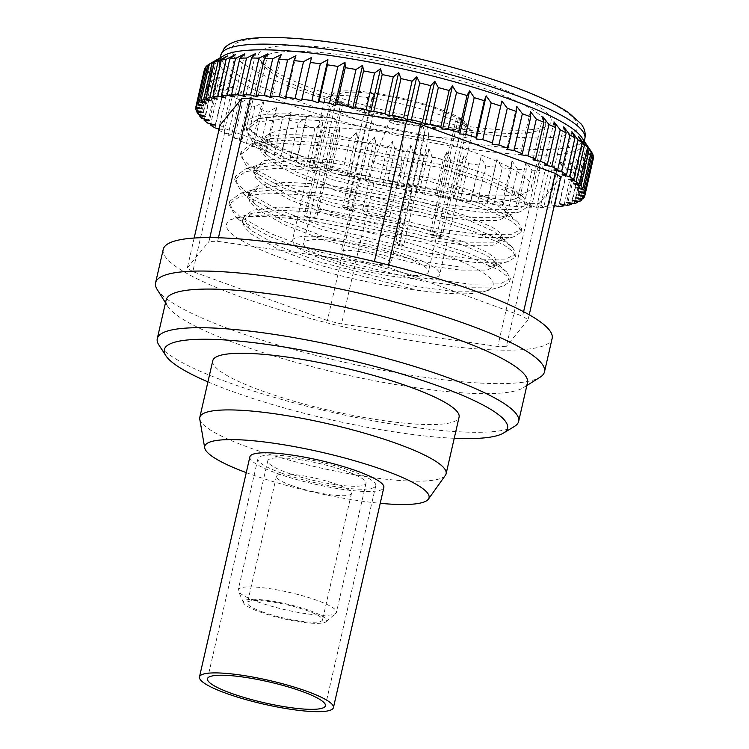 <?xml version="1.0" encoding="UTF-8"?>
<svg xmlns="http://www.w3.org/2000/svg" width="749" height="749" viewBox="0 0 749 749"><rect width="100%" height="100%" fill="white"/><g stroke="black" fill="none" stroke-linecap="round" stroke-linejoin="round"><path stroke-width="0.56" stroke-dasharray="3.75 2.81" d="M281.081 472.947A60.463 10.701 -167.1 0 0 341.947 487.636A60.463 10.701 -167.1 0 0 375.801 485.652A60.463 10.701 -167.1 0 0 319.252 461.721A60.463 10.701 -167.1 0 0 257.928 458.65A60.463 10.701 -167.1 0 0 281.081 472.947M249.885 456.815A68.711 12.162 -167.1 0 0 276.194 473.059A68.711 12.162 -167.1 0 0 345.364 489.752A68.711 12.162 -167.1 0 0 383.844 487.496M584.641 195.704L592.759 160.295L587.796 151.691L593.245 158.966L584.829 195.732M582.16 198.691L590.278 163.207L585.765 154.603L591.513 162.065L583.096 198.831M591.513 162.065A199.487 35.315 -167.1 0 0 592.759 160.295M577.882 201.191L586.018 165.669L582.001 157.075L587.984 164.724L579.557 201.481M587.984 164.724A199.487 35.315 -167.1 0 0 590.278 163.207M571.861 203.213L580.007 167.654L576.543 159.088L582.685 166.905L574.258 203.662M582.685 166.905A199.487 35.315 -167.1 0 0 586.018 165.669M564.156 204.711L572.302 169.143L569.437 160.614L575.663 168.591L567.246 205.357M575.663 168.591A199.487 35.315 -167.1 0 0 580.007 167.654M554.831 205.694L562.986 170.117L560.748 161.662L566.993 169.78L558.576 206.537M566.993 169.78A199.487 35.315 -167.1 0 0 572.302 169.143M218.867 130.176A199.487 35.315 -167.1 0 0 223.951 132.957L232.368 96.2L241.534 91.472L236.497 98.325L228.071 135.092A199.487 35.315 -167.1 0 0 234.456 138.19L242.873 101.433L251.973 96.546L247.61 103.615L239.193 140.372A199.487 35.315 -167.1 0 0 246.421 143.536L254.838 106.779L263.807 101.724L260.137 108.998L251.72 145.755A199.487 35.315 -167.1 0 0 259.734 148.957L268.151 112.2L276.905 106.967L273.965 114.428L265.549 151.186A199.487 35.315 -167.1 0 0 274.256 154.397L282.682 117.64L291.155 112.219L280.538 156.616A199.487 35.315 -167.1 0 0 289.872 159.809L298.289 123.042L306.435 117.424L296.557 161.999A199.487 35.315 -167.1 0 0 306.425 165.126L314.842 128.369L322.576 122.546L321.864 130.523L313.447 167.28A199.487 35.315 -167.1 0 0 323.765 170.323L332.182 133.565L339.456 127.527L339.475 135.644L331.058 172.41A199.487 35.315 -167.1 0 0 341.722 175.341L350.139 138.584L356.899 132.33L357.648 140.578L349.221 177.335A199.487 35.315 -167.1 0 0 360.138 180.125L368.555 143.368L374.743 136.908L376.195 145.259L367.778 182.016A199.487 35.315 -167.1 0 0 378.825 184.647L387.252 147.89L392.832 141.205L394.957 149.65L386.54 186.407A199.487 35.315 -167.1 0 0 397.635 188.851L406.052 152.094L410.986 145.203L413.757 153.714L405.331 190.471A199.487 35.315 -167.1 0 0 416.369 192.699L424.786 155.942L429.037 148.845L432.407 157.412L423.99 194.169A199.487 35.315 -167.1 0 0 434.86 196.163L443.286 159.406L446.825 152.103L450.758 160.707L442.341 197.464A199.487 35.315 -167.1 0 0 452.939 199.206L461.365 162.449L464.174 154.959L468.612 163.563L460.195 200.32A199.487 35.315 -167.1 0 0 470.438 201.799L480.933 157.365L485.82 165.96L477.403 202.726A199.487 35.315 -167.1 0 0 487.187 203.915L496.933 159.312L502.214 167.879L493.797 204.646A199.487 35.315 -167.1 0 0 503.028 205.544L511.445 168.778L512.035 160.782L517.653 169.302L509.226 206.059A199.487 35.315 -167.1 0 0 517.821 206.658L526.238 169.901L526.098 161.756L531.968 170.201L523.551 206.967A199.487 35.315 -167.1 0 0 531.425 207.258L539.842 170.491L538.971 162.233L545.047 170.585L536.63 207.351A199.487 35.315 -167.1 0 0 543.708 207.333L552.125 170.566L550.562 162.196L556.76 170.444L548.343 207.211A199.487 35.315 -167.1 0 0 553.942 206.921M556.76 170.444A199.487 35.315 -167.1 0 0 562.986 170.117M545.047 170.585A199.487 35.315 -167.1 0 0 552.125 170.566M531.968 170.201A199.487 35.315 -167.1 0 0 539.842 170.491M517.653 169.302A199.487 35.315 -167.1 0 0 526.238 169.901M502.214 167.879A199.487 35.315 -167.1 0 0 511.445 168.778M485.82 165.96A199.487 35.315 -167.1 0 0 495.604 167.158M468.612 163.563A199.487 35.315 -167.1 0 0 473.771 164.321A199.487 35.315 -167.1 0 0 478.854 165.033M450.758 160.707A199.487 35.315 -167.1 0 0 461.365 162.449M432.407 157.412A199.487 35.315 -167.1 0 0 443.286 159.406M413.757 153.714A199.487 35.315 -167.1 0 0 424.786 155.942M394.957 149.65A199.487 35.315 -167.1 0 0 406.052 152.094M376.195 145.259A199.487 35.315 -167.1 0 0 387.252 147.89M357.648 140.578A199.487 35.315 -167.1 0 0 368.555 143.368M339.475 135.644A199.487 35.315 -167.1 0 0 350.139 138.584M321.864 130.523A199.487 35.315 -167.1 0 0 332.182 133.565M304.974 125.242A199.487 35.315 -167.1 0 0 314.842 128.369M288.955 119.859A199.487 35.315 -167.1 0 0 298.289 123.042M273.965 114.428A199.487 35.315 -167.1 0 0 282.682 117.64M260.137 108.998A199.487 35.315 -167.1 0 0 268.151 112.2M247.61 103.615A199.487 35.315 -167.1 0 0 254.838 106.779M236.497 98.325A199.487 35.315 -167.1 0 0 242.873 101.433M214.991 127.901L223.408 91.144L232.574 86.547L226.891 93.194L218.745 128.772M226.891 93.194A199.487 35.315 -167.1 0 0 232.368 96.2M207.679 123.061L216.096 86.294L225.177 81.828L218.895 88.251L210.741 123.828M218.895 88.251A199.487 35.315 -167.1 0 0 223.408 91.144M202.061 118.473L210.488 81.716L219.42 77.344L212.576 83.56L204.43 119.11M212.576 83.56A199.487 35.315 -167.1 0 0 216.096 86.294M198.213 114.204L206.63 77.437L215.347 73.159L207.997 79.151L199.861 114.672M207.997 79.151A199.487 35.315 -167.1 0 0 210.488 81.716M196.154 110.272L204.571 73.505L213.006 69.282L205.198 75.078L197.071 110.552M205.198 75.078A199.487 35.315 -167.1 0 0 206.63 77.437M195.91 106.714L204.327 69.957L212.407 65.781L204.205 71.361L196.098 106.779M204.205 71.361A199.487 35.315 -167.1 0 0 204.571 73.505M269.743 68.459A150.09 26.571 -167.1 0 0 417.586 117.846A150.09 26.571 -167.1 0 0 547.725 125.514A150.09 26.571 -167.1 0 0 499.021 87.895A150.09 26.571 -167.1 0 0 348.482 50.267A150.09 26.571 -167.1 0 0 259.884 59.592A150.09 26.571 -167.1 0 0 269.743 68.459M373.639 93.887L371.888 92.726L367.731 97.67A75.63 13.388 -167.1 0 0 326.246 97.96A75.63 13.388 -167.1 0 0 324.504 100.038A75.63 13.388 -167.1 0 0 329.298 106.545L337.116 100.75L341.31 101.358A63.993 11.329 12.9 0 1 337.378 95.938A63.993 11.329 12.9 0 1 373.639 93.887L347.049 209.973L342.677 207.061L367.731 97.67M337.116 100.75A68.646 12.153 12.9 0 1 334.428 93.016A68.646 12.153 12.9 0 1 371.888 92.726M425.881 126.553L427.632 127.723L428.718 136.168A75.63 13.388 -167.1 0 0 471.945 133.799A75.63 13.388 -167.1 0 0 471.28 131.178A75.63 13.388 -167.1 0 0 467.161 127.293L462.405 119.69L458.21 119.091A63.993 11.329 12.9 0 1 462.133 124.512A63.993 11.329 12.9 0 1 425.881 126.553L399.292 242.639L403.664 245.56L428.718 136.168M462.405 119.69A68.646 12.153 12.9 0 1 466.065 123.164A68.646 12.153 12.9 0 1 427.632 127.723M376.082 93.325L377.833 94.496A63.993 11.329 12.9 0 1 456.459 117.921L460.654 118.529L465.41 126.122A75.63 13.388 -167.1 0 0 371.925 98.269L376.082 93.325A68.646 12.153 12.9 0 1 460.654 118.529M341.975 241.524A63.993 11.329 -167.1 0 0 303.635 243.275A63.993 11.329 -167.1 0 0 387.945 273.291A63.993 11.329 -167.1 0 0 428.391 271.85A63.993 11.329 -167.1 0 0 341.975 241.524M356.393 251.149A25.597 4.531 12.9 0 1 390.969 263.274A25.597 4.531 12.9 0 1 365.006 261.981A25.597 4.531 12.9 0 1 341.067 251.851A25.597 4.531 12.9 0 1 356.393 251.149M230.158 219.86A145.437 25.747 12.9 0 1 298.879 219.438C346.319 225.589 407.053 240.401 447.031 255.652C489.883 272.496 502.944 284.246 486.185 290.912C475.755 294.713 455.495 294.834 425.395 291.277C380.352 286.549 318.475 271.953 277.598 256.682C234.165 240.036 218.352 227.762 230.158 219.86L253.134 213.016L242.517 220.543L244.23 226.966L251.701 234.325L278.656 249.483L319.083 265.109L414.431 289.442L425.395 291.277M337.602 238.603A75.63 13.388 12.9 0 1 439.729 274.443A75.63 13.388 12.9 0 1 392.317 276.212A75.63 13.388 12.9 0 1 292.297 240.682A75.63 13.388 12.9 0 1 337.602 238.603M443.492 142.413C368.246 125.888 275.688 120.467 263.704 138.556C272.13 134.202 290.865 133.519 319.898 136.515L377.159 144.295L436.995 157.945L486.213 174.143L514.039 189.048L515.443 198.888L527.951 191.323A145.437 25.747 12.9 0 0 531.303 187.344A145.437 25.747 12.9 0 0 443.492 142.413L334.223 121.516L287.878 118.632L256.888 121.975L246.028 129.98L252.947 142.497L256.458 145.334L286.979 162.271L332.734 179.732L440.618 206.836L486.213 212.819L516.492 212.576L520.358 211.752L526.725 207.314L524.356 201.949L515.499 195.414L484.275 181.576L437.809 167.214L328.502 146.317L282.186 143.433L251.205 146.776L240.354 154.79L247.264 167.308L250.784 170.135L281.306 187.072L327.06 204.533L434.935 231.638L480.53 237.62L510.818 237.377L514.675 236.553L521.042 232.124L518.673 226.75L509.826 220.215L478.592 206.378L432.126 192.025L322.819 171.118L276.521 168.235L245.532 171.577L234.671 179.591L241.581 192.109L245.101 194.946L275.623 211.883L321.377 229.344L429.261 256.439L474.857 262.422L505.135 262.187L508.992 261.354L515.359 256.926L512.99 251.552L504.143 245.026L472.909 231.188L426.443 216.826L317.145 195.929L270.838 193.045L239.849 196.388L228.988 204.393L235.907 216.91L239.418 219.747L269.94 236.684L315.694 254.145L423.578 281.25L469.174 287.232L499.452 286.989L503.319 286.165L509.676 281.736L507.316 276.362L498.459 269.827L467.226 255.989L420.76 241.627L311.556 220.74L298.879 219.438M527.951 191.323A145.437 25.747 12.9 0 1 383.788 179.966A145.437 25.747 12.9 0 1 249.043 127.442A145.437 25.747 12.9 0 1 247.769 122.405A145.437 25.747 12.9 0 1 334.897 118.408L289.301 115.524L258.358 118.651L246.739 126.881L248.705 134.024L257.169 142.235L287.691 159.172L333.445 176.633L441.33 203.728L486.925 209.72L517.203 209.477L527.436 204.215L523.663 197.511L516.211 192.315L484.978 178.477L438.521 164.115L329.214 143.218L283.618 140.325L251.917 143.677L241.056 151.682L243.022 158.835L251.495 167.036L282.008 183.973L327.762 201.434L435.646 228.539L481.242 234.521L511.53 234.278L521.753 229.016L517.99 222.313L510.528 217.116L479.304 203.279L432.838 188.917L323.531 168.019L277.945 165.136L246.234 168.478L235.383 176.492L237.339 183.636L245.812 191.847L276.334 208.784L322.089 226.245L429.963 253.34L475.559 259.323L505.847 259.088L516.07 253.827L512.307 247.114L504.854 241.918L473.621 228.089L427.155 213.727L317.81 192.821L272.243 189.937L240.56 193.289L229.7 201.294L231.656 208.437L240.129 216.648L270.651 233.585L316.406 251.046L424.29 278.141L469.885 284.133L500.163 283.89L510.387 278.628L506.624 271.924L499.171 266.728L467.938 252.89L421.472 238.528L312.221 217.631L266.578 214.748L235.635 217.875M349.212 55.903A145.437 25.747 12.9 0 1 545.618 124.83A145.437 25.747 12.9 0 1 542.267 128.819A145.437 25.747 12.9 0 1 398.103 117.462A145.437 25.747 12.9 0 1 263.358 64.938A145.437 25.747 12.9 0 1 262.084 59.892A145.437 25.747 12.9 0 1 349.212 55.903M263.704 138.556L260.268 143.031L266.588 154.481L269.453 156.813L296.407 171.97L336.835 187.596L432.182 211.92L472.469 217.397L499.209 217.36L502.86 216.601L508.225 212.875L506.109 208.222L498.254 202.539L470.587 190.48L429.449 177.953L332.687 159.827L291.689 157.459L264.228 160.595L254.594 167.832L260.905 179.283L263.77 181.614L290.724 196.772L331.161 212.398L426.499 236.731L466.786 242.199L493.535 242.17L497.177 241.403L502.542 237.676L500.426 233.023L492.57 227.34L464.904 215.281L423.765 202.764L327.004 184.638L286.006 182.26L258.545 185.396L248.911 192.643L255.222 204.093L258.087 206.424L285.041 221.582L325.478 237.208L420.816 261.532L461.103 267.009L487.852 266.972L491.494 266.213L496.859 262.478L494.743 257.834L486.887 252.151L459.221 240.092L418.082 227.565L321.321 209.439L280.323 207.07L252.872 210.197L243.228 217.444L249.539 228.894L252.404 231.226L279.368 246.384L319.795 262.01L415.133 286.343L455.429 291.81L482.169 291.773L486.185 290.912M319.898 136.515L270.183 138.602L259.557 146.13L261.27 152.553L268.741 159.912L295.696 175.069L336.123 190.695L431.471 215.029L471.758 220.496L498.506 220.459L507.513 215.974L504.339 210.319L497.542 205.638L469.876 193.579L428.737 181.061L331.976 162.926L291.895 160.548L263.517 163.694L253.883 170.931L255.587 177.363L263.058 184.713L290.013 199.88L330.449 215.497L425.788 239.83L466.075 245.298L492.823 245.269L501.83 240.775L498.656 235.13L491.859 230.449L464.193 218.39L423.054 205.863L326.292 187.737L286.212 185.359L257.843 188.495L248.2 195.742L249.904 202.164L257.375 209.523L284.339 224.681L324.766 240.307L420.105 264.631L460.401 270.108L487.14 270.071L496.147 265.577L492.982 259.931L486.176 255.25L458.519 243.191L417.371 230.664L320.609 212.538L280.529 210.16L253.134 213.016M515.443 198.888L498.3 202.239L467.217 200.854L380.024 184.909L295.228 157.87L266.457 143.78L251.617 131.393L250.924 123.473L260.455 118.07L290.256 115.252L334.897 118.408M329.298 106.545L304.244 215.937A75.63 13.388 -167.1 0 0 305.985 217.098L331.039 107.716A75.63 13.388 -167.1 0 0 424.524 135.569L399.479 244.96A75.63 13.388 -167.1 0 0 403.664 245.56M467.161 127.293L442.107 236.684A75.63 13.388 -167.1 0 0 440.356 235.514L465.41 126.122M371.925 98.269L346.871 207.66A75.63 13.388 -167.1 0 0 342.677 207.061M458.21 119.091L431.621 235.177A63.993 11.329 -167.1 0 0 429.87 234.006L456.459 117.921M377.833 94.496L351.244 210.581A63.993 11.329 -167.1 0 0 347.049 209.973M341.31 101.358L314.72 217.444A63.993 11.329 -167.1 0 0 316.471 218.605L343.061 102.519L338.866 101.92L331.039 107.716M424.524 135.569L423.438 127.115L421.687 125.954A63.993 11.329 12.9 0 1 343.061 102.519M421.687 125.954L395.098 242.039A63.993 11.329 -167.1 0 0 399.292 242.639M423.438 127.115A68.646 12.153 12.9 0 1 338.866 101.92M366.626 206.499A25.597 4.531 12.9 0 1 401.192 218.624A25.597 4.531 12.9 0 1 375.23 217.332A25.597 4.531 12.9 0 1 351.29 207.201A25.597 4.531 12.9 0 1 366.626 206.499M370.998 209.411A13.959 2.472 12.9 0 1 389.845 216.03A13.959 2.472 12.9 0 1 375.689 215.319A13.959 2.472 12.9 0 1 362.628 209.795A13.959 2.472 12.9 0 1 370.998 209.411M382.243 160.295A13.959 2.472 -167.1 0 0 373.901 160.623A13.959 2.472 -167.1 0 0 373.882 160.679A13.959 2.472 -167.1 0 0 374.921 161.99A13.959 2.472 -167.1 0 0 389.892 166.83A13.959 2.472 -167.1 0 0 401.099 166.915A13.959 2.472 -167.1 0 0 401.108 166.849A13.959 2.472 -167.1 0 0 382.243 160.295M304.244 215.937L314.72 217.444M316.471 218.605L305.985 217.098M442.107 236.684L431.621 235.177M429.87 234.006L440.356 235.514M399.479 244.96L395.098 242.039M346.871 207.66L351.244 210.581M529.234 314.786L528.073 319.842A186.332 32.984 -167.1 0 0 522.577 316.172L523.598 311.715M388.534 264.977L388.01 267.262A186.332 32.984 -167.1 0 0 373.854 263.788L374.378 261.513M218.446 237.761L217.631 241.309A186.332 32.984 -167.1 0 0 208.971 241.506L209.86 237.602M194.16 238.042L187.316 267.936A186.332 32.984 -167.1 0 0 192.811 271.606L225.515 128.791L360.082 177.7L327.379 320.516A186.332 32.984 -167.1 0 0 341.535 323.989L374.238 181.174L530.47 203.653A186.332 32.984 -167.1 0 0 539.13 203.456L560.786 177.026M220.019 125.12A186.332 32.984 -167.1 0 0 225.515 128.791M360.082 177.7A186.332 32.984 -167.1 0 0 374.238 181.174M224.045 55.548A186.754 33.059 -167.1 0 0 219.485 60.819A186.754 33.059 -167.1 0 0 471.683 149.332A186.754 33.059 -167.1 0 0 583.565 144.201A186.754 33.059 -167.1 0 0 581.748 137.47M591.251 151.654L586.607 144.688L590.689 150.68M593.423 156.944L588.077 148.377L593.171 155.455M205.9 66.82L213.568 62.663L205.039 68.056M209.271 64.124L216.47 59.976L209.243 64.236M218.923 129.923L222.696 129.689L219.167 128.865M228.071 135.092L231.656 134.614L223.951 132.957M239.193 140.372L242.096 139.689L234.456 138.19M251.72 145.755L253.92 144.866L246.421 143.536M265.549 151.186L267.028 150.109L259.734 148.957M280.538 156.616L281.278 155.352L274.256 154.397M296.557 161.999L296.548 160.567L289.872 159.809M313.447 167.28L312.698 165.688L306.425 165.126M331.058 172.41L329.569 170.669L323.765 170.323M349.221 177.335L347.012 175.472L341.722 175.341M367.778 182.016L364.866 180.041L360.138 180.125M386.54 186.407L382.945 184.348L378.825 184.647M405.331 190.471L401.099 188.336L397.635 188.851M423.99 194.169L419.159 191.978L416.369 192.699M442.341 197.464L436.948 195.246L434.86 196.163M460.195 200.32L454.297 198.092L452.939 199.206M477.403 202.726L471.055 200.507L470.438 201.799M493.797 204.646L487.056 202.455L487.187 203.915M509.226 206.059L502.158 203.925L503.028 205.544M523.551 206.967L516.211 204.898L517.821 206.658M536.63 207.351L529.094 205.376L531.425 207.258M548.343 207.211L540.684 205.338L543.708 207.333M554.251 205.563L550.871 204.795L554.017 206.565M530.47 203.653L497.757 346.469A186.332 32.984 -167.1 0 0 506.418 346.272L539.13 203.456M388.01 267.262L522.577 316.172M217.631 241.309L373.854 263.788M187.316 267.936L208.971 241.506M327.379 320.516L192.811 271.606M497.757 346.469L341.535 323.989M528.073 319.842L506.418 346.272M163.235 249.351A199.487 35.315 -167.1 0 0 432.641 343.903A199.487 35.315 -167.1 0 0 552.144 338.426M157.168 289.451A199.487 35.315 -167.1 0 0 424.983 377.337A199.487 35.315 -167.1 0 0 540.16 377.168M166.138 299.984A185.359 32.816 -167.1 0 0 167.607 306.172A185.359 32.816 -167.1 0 0 416.453 387.832A185.359 32.816 -167.1 0 0 523.485 387.673A185.359 32.816 -167.1 0 0 527.502 382.748M514.394 426.462A185.359 32.816 12.9 0 1 407.606 426.462A185.359 32.816 12.9 0 1 158.919 345.046M212.772 360.718A126.347 22.367 -167.1 0 0 261.148 390.594A126.347 22.367 -167.1 0 0 388.338 421.284A126.347 22.367 -167.1 0 0 459.081 417.137M207.922 381.878A176.052 31.168 -167.1 0 0 402.063 433.062A176.052 31.168 -167.1 0 0 454.24 438.296M311.528 57.467L301.65 100.609M295.958 55.754L286.081 98.896M281.362 54.537L271.484 97.67M267.88 53.806L257.993 96.949M255.624 53.591L245.747 96.724M244.726 53.872L234.849 97.014M235.28 54.668L225.402 97.81M227.378 55.96L217.5 99.093M221.086 57.729L211.209 100.872M216.47 59.976L206.593 103.109M213.568 62.663L203.691 105.806M212.407 65.781L202.53 108.914M213.006 69.282L203.129 112.425M215.347 73.159L205.469 116.292M219.42 77.344L209.542 120.486M225.177 81.828L215.3 124.961M232.574 86.547L222.696 129.689M241.534 91.472L231.656 134.614M251.973 96.546L242.096 139.689M263.807 101.724L253.92 144.866M276.905 106.967L267.028 150.109M291.155 112.219L281.278 155.352M306.435 117.424L296.548 160.567M322.576 122.546L312.698 165.688M339.456 127.527L329.569 170.669M356.899 132.33L347.012 175.472M374.743 136.908L364.866 180.041M392.832 141.205L382.945 184.348M410.986 145.203L401.099 188.336M429.037 148.845L419.159 191.978M446.825 152.103L436.948 195.246M464.174 154.959L454.297 198.092M480.933 157.365L471.055 200.507M496.933 159.312L487.056 202.455M512.035 160.782L502.158 203.925M526.098 161.756L516.211 204.898M538.971 162.233L529.094 205.376M550.562 162.196L540.684 205.338M560.748 161.662L550.871 204.795M569.437 160.614L559.55 203.756M576.543 159.088L566.656 202.221M582.001 157.075L572.124 200.208M585.765 154.603L575.887 197.745M587.796 151.691L577.919 194.834M588.077 148.377L578.2 191.519M586.607 144.688L576.73 187.83M583.396 140.653L573.519 183.795M578.471 136.309L568.594 179.451M571.89 131.712L562.012 174.845M563.707 126.881L553.82 170.023M553.988 121.872L544.111 165.014M542.847 116.741L532.96 159.883M530.367 111.526L520.48 154.659M516.67 106.274L506.792 149.416M501.886 101.04L492.009 144.173M199.768 419.037A126.347 22.367 -167.1 0 0 248.181 447.228A126.347 22.367 -167.1 0 0 371.223 477.347A126.347 22.367 -167.1 0 0 445.412 475.297M246.262 472.638A115.065 20.373 -167.1 0 0 248.79 473.565A115.065 20.373 -167.1 0 0 380.22 503.319M287.064 472.713A50.389 8.922 -167.1 0 0 337.79 484.959A50.389 8.922 -167.1 0 0 366.008 483.302A50.389 8.922 -167.1 0 0 318.877 463.359A50.389 8.922 -167.1 0 0 267.777 460.804A50.389 8.922 -167.1 0 0 287.064 472.713M257.516 601.756A50.389 8.922 -167.1 0 0 335.777 613.375A50.389 8.922 -167.1 0 0 336.451 612.345A50.389 8.922 -167.1 0 0 289.329 592.393A50.389 8.922 -167.1 0 0 238.219 589.847A50.389 8.922 -167.1 0 0 238.379 591.064A50.389 8.922 -167.1 0 0 257.516 601.756M259.734 611.905A42.665 7.556 -167.1 0 0 326.002 621.745A42.665 7.556 -167.1 0 0 286.67 603.984A42.665 7.556 -167.1 0 0 243.528 602.861A42.665 7.556 -167.1 0 0 259.734 611.905M262.216 611.858A38.48 6.816 -167.1 0 0 300.948 621.202A38.48 6.816 -167.1 0 0 322.491 619.938A38.48 6.816 -167.1 0 0 286.511 604.705A38.48 6.816 -167.1 0 0 247.479 602.758A38.48 6.816 -167.1 0 0 262.216 611.858M291.183 485.38A38.48 6.816 -167.1 0 0 329.916 494.724A38.48 6.816 -167.1 0 0 351.459 493.46A38.48 6.816 -167.1 0 0 315.469 478.227A38.48 6.816 -167.1 0 0 276.447 476.28A38.48 6.816 -167.1 0 0 291.183 485.38M338.211 43.414A177.447 31.411 12.9 0 1 576.552 130.045A177.447 31.411 12.9 0 1 299.853 90.236A177.447 31.411 12.9 0 1 338.211 43.414M395.041 118.763A2.977 0.524 12.9 0 1 398.084 118.698A2.977 0.524 12.9 0 1 400.022 119.99A2.977 0.524 12.9 0 1 395.041 118.763M390.023 121.975A7.574 1.339 -167.1 0 0 398.243 124.615A7.574 1.339 -167.1 0 0 404.235 124.606A7.574 1.339 -167.1 0 0 397.139 121.647A7.574 1.339 -167.1 0 0 389.471 121.226A7.574 1.339 -167.1 0 0 390.023 121.975M220.786 55.136A186.754 33.059 -167.1 0 0 472.984 143.639A186.754 33.059 -167.1 0 0 584.866 138.518M257.928 458.65L207.51 678.781M375.801 485.652L325.384 705.783M334.428 93.016L326.246 97.96M466.065 123.164L471.28 131.178M509.676 281.736L510.387 278.628M228.988 204.393L229.7 201.294M515.359 256.926L516.07 253.827M234.671 179.591L235.383 176.483M521.042 232.124L521.753 229.025M240.354 154.781L241.056 151.682M526.725 207.314L527.436 204.215M246.028 129.98L246.739 126.881M531.303 187.344L545.618 124.83M247.769 122.405L262.084 59.892M542.267 128.819L547.725 125.514M263.358 64.938L259.884 59.592M266.588 154.481L252.947 142.497M502.86 216.601L520.358 211.752M260.905 179.283L247.264 167.308M497.177 241.403L514.675 236.553M255.222 204.093L241.581 192.109M491.494 266.213L508.992 261.354M249.539 228.894L235.907 216.91M485.82 291.015L503.319 286.165M259.557 146.13L260.268 143.031M507.513 215.974L508.225 212.875M253.883 170.931L254.594 167.832M501.83 240.775L502.542 237.676M248.2 195.742L248.911 192.643M496.147 265.577L496.859 262.478M242.517 220.543L243.228 217.444M241.309 193.064L258.817 188.214M506.624 271.924L492.982 259.931M246.992 168.263L264.5 163.404M512.307 247.114L498.656 235.13M252.675 143.462L270.183 138.602M517.99 222.313L504.339 210.319M258.358 118.651L260.455 118.07M523.663 197.511L514.039 189.048M251.617 131.393L249.043 127.442M324.504 100.038L292.297 240.682M471.945 133.799L439.729 274.443M337.378 95.938L303.635 243.275M462.133 124.512L428.391 271.85M351.29 207.201L341.067 251.851M401.192 218.624L390.969 263.274M401.108 166.849L404.235 124.606C402.438 118.211 403.037 121.385 399.301 118.96L393.281 118.22C391.793 118.501 390.529 119.503 389.471 121.226L373.901 160.623M373.882 160.679L362.628 209.795M401.099 166.915L389.845 216.03M220.178 57.795L219.485 60.819M584.257 141.177L583.565 144.201M523.485 387.673L526.865 385.548M167.607 306.172L165.492 302.783M267.777 460.804L238.219 589.847M366.008 483.302L336.451 612.345M326.002 621.745L335.777 613.375M243.528 602.861L238.379 591.064M276.447 476.28L247.479 602.758M351.459 493.46L322.491 619.938"/><path stroke-width="1.12" d="M333.427 707.627L383.844 487.496A68.711 12.162 -167.1 0 0 319.58 460.298A68.711 12.162 -167.1 0 0 249.885 456.815L199.468 676.946A68.711 12.162 -167.1 0 0 225.786 693.19A68.711 12.162 -167.1 0 0 294.947 709.883A68.711 12.162 -167.1 0 0 333.427 707.627A68.711 12.162 -167.1 0 0 269.163 680.429A68.711 12.162 -167.1 0 0 199.468 676.946M230.664 693.078A60.463 10.701 -167.1 0 0 291.53 707.768A60.463 10.701 -167.1 0 0 325.384 705.783A60.463 10.701 -167.1 0 0 268.835 681.852A60.463 10.701 -167.1 0 0 207.51 678.781A60.463 10.701 -167.1 0 0 230.664 693.078M337.893 66.436L329.466 103.193A199.487 35.315 -167.1 0 0 319.037 101.583L327.453 64.826L327.931 59.648L320.338 63.796A199.487 35.315 -167.1 0 0 310.311 62.467L311.528 57.467L303.514 61.643L295.097 98.4A199.487 35.315 -167.1 0 0 285.575 97.351L293.992 60.594L295.958 55.754L287.579 59.967L279.162 96.733A199.487 35.315 -167.1 0 0 270.239 95.984L278.656 59.218L281.362 54.537L272.692 58.806L264.266 95.563A199.487 35.315 -167.1 0 0 256.027 95.123L264.444 58.366L267.88 53.806L258.976 58.16L250.55 94.926A199.487 35.315 -167.1 0 0 243.069 94.786L251.486 58.029L255.624 53.591L246.561 58.038L238.145 94.805A199.487 35.315 -167.1 0 0 231.488 94.973L239.905 58.216L244.726 53.872L235.579 58.45L227.153 95.207A199.487 35.315 -167.1 0 0 221.386 95.694L229.803 58.928L235.28 54.668L226.114 59.377L217.697 96.134A199.487 35.315 -167.1 0 0 212.866 96.921L221.283 60.163L227.378 55.96L218.259 60.809L209.842 97.576A199.487 35.315 -167.1 0 0 205.994 98.662L214.42 61.895L221.086 57.729L212.098 62.747L203.681 99.514A199.487 35.315 -167.1 0 0 200.854 100.881L209.271 64.124L224.045 55.548A186.754 33.059 -167.1 0 1 408.907 70.284A186.754 33.059 -167.1 0 1 581.748 137.47L591.27 151.551L582.853 188.317A199.487 35.315 -167.1 0 0 580.887 185.846L589.313 149.088L583.396 140.653L587.581 147.3L579.164 184.067A199.487 35.315 -167.1 0 0 576.15 181.417L584.576 144.651L578.471 136.309L582.123 142.75L573.706 179.507A199.487 35.315 -167.1 0 0 569.68 176.698L578.097 139.932L571.89 131.712L574.96 137.928L566.544 174.686A199.487 35.315 -167.1 0 0 561.535 171.736L569.952 134.979L563.707 126.881L566.15 132.882L557.733 169.648A199.487 35.315 -167.1 0 0 551.788 166.587L560.215 129.83L553.988 121.872L555.777 127.667L547.36 164.434A199.487 35.315 -167.1 0 0 540.544 161.297L548.961 124.531L542.847 116.741L543.933 122.33L535.516 159.088A199.487 35.315 -167.1 0 0 527.895 155.904L536.312 119.138L530.367 111.526L530.741 116.919L522.325 153.676A199.487 35.315 -167.1 0 0 513.954 150.465L522.371 113.708L516.67 106.274L516.323 111.479L507.897 148.236A199.487 35.315 -167.1 0 0 498.862 145.034L507.288 108.277L501.886 101.04L492.374 142.825A199.487 35.315 -167.1 0 0 482.768 139.66L491.185 102.903L486.157 95.863L484.322 100.731L475.905 137.488A199.487 35.315 -167.1 0 0 465.803 134.399L474.22 97.642L469.632 90.807L467.048 95.516L458.631 132.283A199.487 35.315 -167.1 0 0 448.136 129.287L456.553 92.53L452.452 85.91L449.138 90.489L440.721 127.246A199.487 35.315 -167.1 0 0 429.926 124.381L438.343 87.614L434.785 81.22L430.759 85.676L422.342 122.433A199.487 35.315 -167.1 0 0 411.351 119.718L419.768 82.961L416.8 76.773L412.081 81.135L403.664 117.893A199.487 35.315 -167.1 0 0 392.579 115.355L400.996 78.598L398.655 72.625L393.281 76.894L384.864 113.661A199.487 35.315 -167.1 0 0 373.788 111.32L382.205 74.563L380.529 68.805L374.537 73.018L366.111 109.775A199.487 35.315 -167.1 0 0 355.148 107.659L363.565 70.902L362.591 65.341L356.009 69.517L347.592 106.274A199.487 35.315 -167.1 0 0 336.844 104.401L345.261 67.644L344.999 62.279L337.893 66.436A199.487 35.315 -167.1 0 0 327.453 64.826M356.009 69.517A199.487 35.315 -167.1 0 0 345.261 67.644M374.537 73.018A199.487 35.315 -167.1 0 0 363.565 70.902M393.281 76.894A199.487 35.315 -167.1 0 0 382.205 74.563M412.081 81.135A199.487 35.315 -167.1 0 0 400.996 78.598M430.759 85.676A199.487 35.315 -167.1 0 0 419.768 82.961M449.138 90.489A199.487 35.315 -167.1 0 0 438.343 87.614M467.048 95.516A199.487 35.315 -167.1 0 0 456.553 92.53M484.322 100.731A199.487 35.315 -167.1 0 0 474.22 97.642M500.8 106.068A199.487 35.315 -167.1 0 0 491.185 102.903M516.323 111.479A199.487 35.315 -167.1 0 0 507.288 108.277M530.741 116.919A199.487 35.315 -167.1 0 0 522.371 113.708M543.933 122.33A199.487 35.315 -167.1 0 0 536.312 119.138M555.777 127.667A199.487 35.315 -167.1 0 0 548.961 124.531M566.15 132.882A199.487 35.315 -167.1 0 0 560.215 129.83M574.96 137.928A199.487 35.315 -167.1 0 0 569.952 134.979M582.123 142.75A199.487 35.315 -167.1 0 0 578.097 139.932M587.581 147.3A199.487 35.315 -167.1 0 0 584.576 144.651M591.27 151.551A199.487 35.315 -167.1 0 0 589.313 149.088M592.272 153.199A199.487 35.315 -167.1 0 1 593.171 155.455L584.744 192.212A199.487 35.315 -167.1 0 0 583.846 189.956L592.272 153.199L591.251 151.654M554.251 205.563L558.576 206.537A199.487 35.315 -167.1 0 0 563.885 205.9L559.55 203.756L567.246 205.357A199.487 35.315 -167.1 0 0 571.59 204.421L566.656 202.221L574.258 203.662A199.487 35.315 -167.1 0 0 577.601 202.436L572.124 200.208L579.557 201.481A199.487 35.315 -167.1 0 0 581.861 199.974L575.887 197.745L583.096 198.831A199.487 35.315 -167.1 0 0 584.332 197.053L577.919 194.834L584.829 195.732A199.487 35.315 -167.1 0 0 584.857 195.611A199.487 35.315 -167.1 0 0 584.997 193.701L593.423 156.944L592.983 156.241M593.245 158.966A199.487 35.315 -167.1 0 0 593.274 158.844A199.487 35.315 -167.1 0 0 593.423 156.944M584.332 197.053L584.641 195.704M581.861 199.974L582.16 198.691M577.601 202.436L577.882 201.191M571.59 204.421L571.861 203.213M563.885 205.9L564.156 204.711M553.942 206.921A199.487 35.315 -167.1 0 0 554.56 206.874L554.831 205.694M218.745 128.772L218.474 129.952A199.487 35.315 -167.1 0 0 218.867 130.176M210.741 123.828L210.469 125.017A199.487 35.315 -167.1 0 0 214.991 127.901L219.167 128.865M204.43 119.11L204.159 120.317A199.487 35.315 -167.1 0 0 207.679 123.061L215.3 124.961L210.469 125.017M199.861 114.672L199.58 115.917A199.487 35.315 -167.1 0 0 202.061 118.473L209.542 120.486L204.159 120.317M197.071 110.552L196.781 111.835A199.487 35.315 -167.1 0 0 198.213 114.204L205.469 116.292L199.58 115.917M196.098 106.779L195.789 108.128A199.487 35.315 -167.1 0 0 196.154 110.272L203.129 112.425L196.781 111.835M205.713 67.616L205.039 68.056L196.622 104.813A199.487 35.315 -167.1 0 0 195.948 106.536A199.487 35.315 -167.1 0 0 195.91 106.714L202.53 108.914L195.789 108.128M205.039 68.056A199.487 35.315 -167.1 0 0 204.365 69.779L195.948 106.536M197.483 103.577L205.9 66.82A199.487 35.315 -167.1 0 1 207.679 65.172L199.253 101.93A199.487 35.315 -167.1 0 0 197.483 103.577L203.691 105.806L196.622 104.813M212.098 62.747A199.487 35.315 -167.1 0 0 209.271 64.124M218.259 60.809A199.487 35.315 -167.1 0 0 214.42 61.895M226.114 59.377A199.487 35.315 -167.1 0 0 221.283 60.163M235.579 58.45A199.487 35.315 -167.1 0 0 229.803 58.928M246.561 58.038A199.487 35.315 -167.1 0 0 239.905 58.216M258.976 58.16A199.487 35.315 -167.1 0 0 251.486 58.029M272.692 58.806A199.487 35.315 -167.1 0 0 264.444 58.366M287.579 59.967A199.487 35.315 -167.1 0 0 278.656 59.218M303.514 61.643A199.487 35.315 -167.1 0 0 293.992 60.594M523.598 311.715L555.29 173.356L420.723 124.446L388.534 264.977M555.29 173.356A186.332 32.984 -167.1 0 1 560.786 177.026L529.234 314.786M420.723 124.446A186.332 32.984 -167.1 0 0 406.567 120.973L250.344 98.494L218.446 237.761M374.378 261.513L406.567 120.973M250.344 98.494A186.332 32.984 -167.1 0 0 241.684 98.69L220.019 125.12L194.16 238.042M209.86 237.602L241.684 98.69M209.243 64.236L207.679 65.172M320.338 63.796L311.912 100.563A199.487 35.315 -167.1 0 0 301.894 99.224L310.311 62.467M329.466 103.193L335.121 105.422L336.844 104.401M311.912 100.563L318.044 102.791L319.037 101.583M295.097 98.4L301.65 100.609L301.894 99.224M279.162 96.733L286.081 98.896L285.575 97.351M264.266 95.563L271.484 97.67L270.239 95.984M250.55 94.926L257.993 96.949L256.027 95.123M238.145 94.805L245.747 96.724L243.069 94.786M227.153 95.207L234.849 97.014L231.488 94.973M217.697 96.134L225.402 97.81L221.386 95.694M209.842 97.576L217.5 99.093L212.866 96.921M203.681 99.514L211.209 100.872L205.994 98.662M199.253 101.93L206.593 103.109L200.854 100.881M554.017 206.565L554.56 206.874M584.744 192.212L578.2 191.519L584.997 193.701M582.853 188.317L576.73 187.83L583.846 189.956M579.164 184.067L573.519 183.795L580.887 185.846M573.706 179.507L568.594 179.451L576.15 181.417M566.544 174.686L562.012 174.845L569.68 176.698M557.733 169.648L553.82 170.023L561.535 171.736M547.36 164.434L544.111 165.014L551.788 166.587M535.516 159.088L532.96 159.883L540.544 161.297M522.325 153.676L520.48 154.659L527.895 155.904M507.897 148.236L506.792 149.416L513.954 150.465M492.374 142.825L492.009 144.173L498.862 145.034M475.905 137.488L476.28 139.005L482.768 139.66M458.631 132.283L459.755 133.949L465.803 134.399M440.721 127.246L442.575 129.053L448.136 129.287M422.342 122.433L424.908 124.362L429.926 124.381M403.664 117.893L406.922 119.915L411.351 119.718M384.864 113.661L388.778 115.758L392.579 115.355M366.111 109.775L370.652 111.938L373.788 111.32M347.592 106.274L352.713 108.483L355.148 107.659M526.865 385.548L540.16 377.168A199.487 35.315 -167.1 0 0 544.486 371.869L552.144 338.426A199.487 35.315 -167.1 0 0 365.578 259.463A199.487 35.315 -167.1 0 0 163.235 249.351L155.577 282.794A199.487 35.315 -167.1 0 0 157.168 289.451L165.492 302.783M544.486 371.869A199.487 35.315 -167.1 0 0 357.919 292.906A199.487 35.315 -167.1 0 0 155.577 282.794M518.654 421.378L527.502 382.748A185.359 32.816 -167.1 0 0 354.146 309.384A185.359 32.816 -167.1 0 0 166.138 299.984L157.29 338.614A185.359 32.816 12.9 0 1 345.298 348.013A185.359 32.816 12.9 0 1 518.654 421.378A185.359 32.816 12.9 0 1 514.394 426.462L503.487 433.053A176.052 31.168 -167.1 0 0 342.883 358.546A176.052 31.168 -167.1 0 0 165.866 355.728A176.052 31.168 -167.1 0 0 207.922 381.878M165.866 355.728L158.919 345.046A185.359 32.816 12.9 0 1 157.29 338.614M380.22 503.319A115.065 20.373 -167.1 0 0 428.409 499.134L445.412 475.297A126.347 22.367 -167.1 0 0 446.114 473.771L459.081 417.137A126.347 22.367 -167.1 0 0 340.917 367.122A126.347 22.367 -167.1 0 0 212.772 360.718L199.805 417.352A126.347 22.367 -167.1 0 0 199.768 419.037L204.702 447.893A115.065 20.373 -167.1 0 0 246.262 472.638M454.24 438.296A176.052 31.168 -167.1 0 0 503.487 433.053M327.931 59.648L318.044 102.791M486.157 95.863L476.28 139.005M469.632 90.807L459.755 133.949M452.452 85.91L442.575 129.053M434.785 81.22L424.908 124.362M416.8 76.773L406.922 119.915M398.655 72.625L388.778 115.758M380.529 68.805L370.652 111.938M362.591 65.341L352.713 108.483M344.999 62.279L335.121 105.422M446.114 473.771A126.347 22.367 -167.1 0 0 327.95 423.756A126.347 22.367 -167.1 0 0 199.805 417.352M428.409 499.134A115.065 20.373 -167.1 0 0 321.433 452.199A115.065 20.373 -167.1 0 0 204.702 447.893M220.786 55.136L224.138 48.545C226.788 45.137 232.508 41.176 246.898 38.882C267.796 36.064 297.99 37.478 337.49 43.133C387.701 50.567 436.995 61.867 485.389 77.035C523.158 89.084 550.815 100.89 568.351 112.472L581.224 124.034C584.641 128.622 585.858 133.453 584.866 138.518A186.754 33.059 -167.1 0 0 332.668 50.014A186.754 33.059 -167.1 0 0 220.786 55.136L220.178 57.795M593.274 158.844L584.857 195.611M584.866 138.518L584.257 141.177"/></g></svg>
